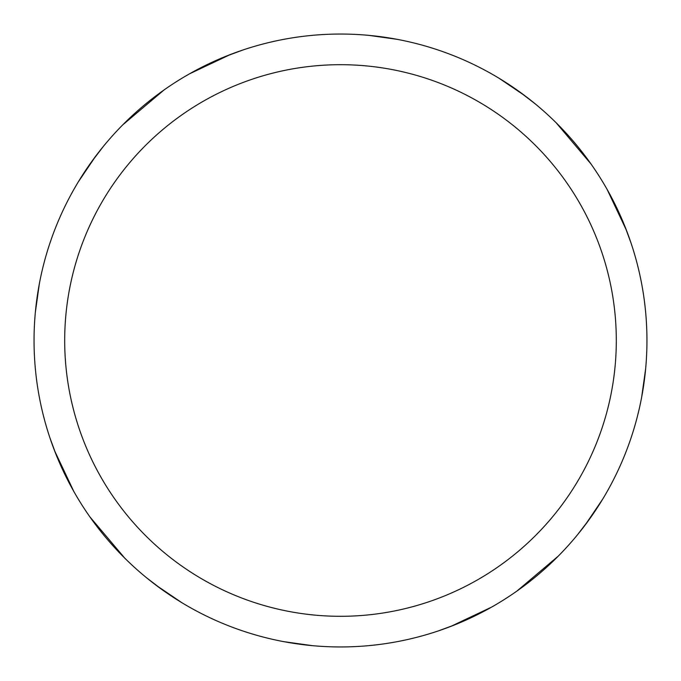<?xml version="1.0" encoding="UTF-8"?>
<svg xmlns="http://www.w3.org/2000/svg" width="681" height="681" viewBox="0 0 681 681"><rect width="100%" height="100%" fill="white"/><g stroke="black" fill="none" stroke-linecap="round" stroke-linejoin="round"><path stroke-width="1.02" d="M340.5 34.05A306.45 306.45 0 0 1 646.95 340.5A306.45 306.45 0 0 1 340.5 646.95A306.45 306.45 0 0 1 34.05 340.5A306.45 306.45 0 0 1 340.5 34.05M340.5 64.695A275.805 275.805 0 0 1 616.305 340.5A275.805 275.805 0 0 1 340.5 616.305A275.805 275.805 0 0 1 64.695 340.5A275.805 275.805 0 0 1 340.5 64.695M312.273 645.648L283.926 641.681M181.989 602.77L155.932 585.141M124.844 558.224L89.918 516.905M73.854 491.537L54.531 450.652M642.404 393.065L641.468 398.181M589.797 518.718L577.573 534.687M454.917 624.792L438.062 631.006M368.727 35.352L397.074 39.319M499.011 78.23L525.068 95.859M556.156 122.776L591.082 164.095M607.146 189.463L626.469 230.348M393.065 38.596L398.181 39.532M518.718 91.203L534.687 103.427M624.792 226.083L631.006 242.938M645.648 368.727L641.681 397.074M602.77 499.011L585.141 525.068M558.224 556.156L516.905 591.082M491.537 607.146L450.652 626.469M244.675 49.415A306.45 306.45 0 0 1 293.026 37.753M38.596 287.935L39.532 282.819M91.203 162.282L103.427 146.313M226.083 56.208L242.938 49.994M287.935 642.404L282.819 641.468M162.282 589.797L146.313 577.573M56.208 454.917L49.994 438.062M35.352 312.273L39.319 283.926M78.23 181.989L95.859 155.932M122.776 124.844L164.095 89.918M189.463 73.854L230.348 54.531"/></g></svg>

